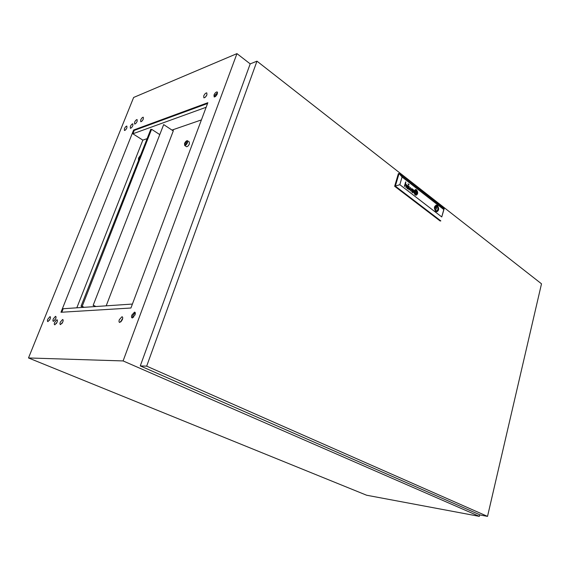 <?xml version="1.0" encoding="UTF-8"?>
<svg xmlns="http://www.w3.org/2000/svg" width="570" height="570" viewBox="0 0 570 570"><rect width="100%" height="100%" fill="white"/><g stroke="black" fill="none" stroke-linecap="round" stroke-linejoin="round"><path stroke-width="0.85" d="M143.334 118.959L143.27 117.206C142.386 117.299 141.524 118.218 140.697 119.964L140.762 121.724C141.645 121.624 142.5 120.705 143.334 118.959M137.156 121.31L137.106 119.572C136.237 119.664 135.396 120.576 134.577 122.293L134.627 124.039C135.496 123.939 136.337 123.035 137.156 121.31M132.881 125.564L132.831 123.818C131.976 123.918 131.143 124.816 130.331 126.526L130.38 128.271C131.235 128.172 132.069 127.274 132.881 125.564M50.11 319.065C50.645 317.568 50.595 316.763 49.961 316.635L47.794 319.171C47.26 320.668 47.31 321.48 47.944 321.608L50.11 319.065M50.217 318.787L49.497 320.255M55.661 318.794C56.195 317.283 56.138 316.464 55.497 316.336L53.295 318.908C52.761 320.418 52.811 321.238 53.459 321.366L55.661 318.794M55.803 318.409L54.969 320.105M57.057 322.242C57.591 320.718 57.534 319.891 56.879 319.763L54.663 322.342C54.121 323.874 54.179 324.701 54.841 324.829L57.057 322.242M57.214 321.793L56.33 323.61M62.786 322.007C63.327 320.468 63.263 319.628 62.586 319.499L60.342 322.107C59.8 323.653 59.864 324.494 60.541 324.622L62.786 322.007M62.978 321.466L61.995 323.475M122.393 319.535C122.949 317.818 122.799 316.884 121.951 316.742L119.337 319.663C118.781 321.387 118.923 322.321 119.778 322.463L122.393 319.535M122.7 318.338L120.983 321.793M134.997 314.946C135.553 313.208 135.396 312.267 134.52 312.118L131.827 315.103C131.264 316.849 131.428 317.789 132.311 317.939L134.997 314.946M135.225 312.645L132.81 315.573L132.582 317.889M206.946 94.741L206.789 92.874C205.677 92.931 204.651 93.965 203.711 95.967L203.868 97.84C204.972 97.776 205.998 96.743 206.946 94.741M205.414 97.085L206.91 94.827M217.334 93.786L217.163 91.898C216.009 91.948 214.954 92.996 213.992 95.048L214.17 96.95C215.317 96.893 216.372 95.838 217.334 93.786M217.569 92.511L214.833 95.653L214.605 96.936M126.903 127.815L126.861 126.084C126.027 126.177 125.208 127.067 124.403 128.756L124.445 130.487C125.279 130.388 126.098 129.497 126.903 127.815M214.79 96.872L215.154 95.91L214.698 96.081M215.353 94.599L217.312 93.865M76.822 307.807L142.842 140.127L146.761 138.774M171.969 130.074L201.402 119.914M132.475 317.219L133.644 317.162M130.929 308.014L207.851 102.707L133.622 130.024L60.969 312.267L130.929 308.014M250.202 63.89L236.956 53.623L123.099 360.931L28.5 357.96L366.631 495.23L479.334 516.356L479.712 514.739M236.956 53.623L133.637 97.463L28.5 357.96M123.099 360.931L479.334 516.356M132.411 304.059L63.185 308.733L61.795 312.218M142.842 140.127L132.874 133.786L206.141 107.267M207.551 103.498L134.221 130.409L132.874 133.786M134.221 130.409L133.622 130.024M541.5 283.803L256.977 61.168L146.668 366.154L487.521 516.377L541.5 283.803M146.668 366.154L140.277 365.904L250.187 63.897L256.977 61.168M140.277 365.904L480.425 515.059L487.521 516.377M436.299 209.033L436.513 207.758L436.299 209.033M415.345 191.207L415.245 193.144L415.63 193.33L415.103 192.995L415.302 191.221L416.57 191.912L416.364 193.494L415.63 193.33M415.138 193.415L416.556 193.65L416.471 191.299L415.038 191.199L415.138 193.415M407.051 188.413L406.845 186.789L408.305 186.846L408.084 185.863L407.08 185.948L407.835 185.4L408.647 186.397L408.077 189.048L407.051 188.413M407.244 186.974L406.93 187.687L407.415 188.299L408.156 187.359L407.044 187.067L407.379 188.307M412.602 192.161L411.868 191.534L412.203 190.822M412.181 192.033L412.074 190.886L413.115 191.199L412.78 192.083L412.181 192.033M412.06 190.48L412.651 190.644L411.832 190.615L411.69 191.826L413.036 192.874M415.288 190.694L414.647 192.076L415.103 193.793L414.682 192.069L415.067 190.779L416.549 190.993L416.955 192.19L416.713 193.857L415.452 193.964M415.138 194.156L416.613 194.299L417.126 193.558L416.905 191.114L416.036 190.352L414.867 190.565L414.461 191.463L415.138 194.156M416.542 189.881L415.986 189.582C413.635 190.252 413.35 192.019 415.11 194.876L415.658 195.161C418.002 194.498 418.295 192.738 416.542 189.881M416.25 195.211C418.052 193.921 418.138 192.147 416.506 189.881L415.352 189.546M416.214 194.819L417.155 194.163L417.475 192.532L416.962 190.736L416.014 189.974L414.725 190.287L414.262 191.149L414.44 193.622L415.131 194.52M415.38 189.938L414.233 191.157L414.476 193.615L415.117 194.513M436.948 211.727C438.879 210.544 439.121 208.599 437.682 205.891L436.043 205.122M437.347 205.492L436.741 205.164C434.055 205.969 433.713 208.036 435.729 211.349L436.321 211.662C439.007 210.871 439.356 208.812 437.347 205.492M436.107 211.584L436.356 210.679C437.981 210.373 438.33 209.09 437.418 206.832L437.682 205.891M408.227 184.445L408.049 183.768M409.046 184.509L408.719 184.253L408.911 184.979L408.711 184.281M399.827 184.68L441.757 216.942L443.781 209.553L402.064 177.021L399.827 184.68L394.647 186.276L440.133 220.989L440.831 220.889L395.345 186.148L399.064 173.501L398.373 173.636L394.647 186.276M412.651 190.644L413.186 190.957L413.328 190.181L412.794 189.561L412.053 189.796L412.338 189.304L413.036 189.361L413.599 190.209L413.022 192.845M410.514 187.473L409.253 189.496L409.189 186.447L408.968 189.824L410.5 188.014L410.55 191.043L412.024 188.649L410.571 190.515L410.514 187.473M405.519 183.839L406.609 184.908L405.94 187.487L405.99 184.21L405.348 184.188L404.372 186.283L405.655 181.873L405.377 183.882L405.776 183.832M402.064 177.021L399.064 173.501L444.165 208.727L441.757 216.942M444.165 208.727L443.781 209.553M436.841 205.243L436.584 206.176C434.96 206.475 434.604 207.758 435.516 210.031L435.273 210.9M415.957 194.833L415.266 194.612M415.922 194.84L415.231 194.619M416.214 194.434L417.098 193.565L417.09 191.791L416.584 190.694L415.402 190.316M416.271 194.071L415.416 193.964M412.616 190.651L413.186 190.957M412.274 189.967L412.616 189.546M412.979 192.824L413.564 190.216L412.509 189.226M409.182 186.476L409.253 189.496M410.571 190.515L410.5 187.502M410.528 191.028L411.782 188.492M409.21 190.01L410.5 188.014M407.13 186.632L408.227 187.117M407.657 185.706L407.308 186.119M407.536 185.385L408.491 185.984L408.548 187.038M408.512 187.046L408.141 188.392M408.106 188.399L408.077 189.048M405.911 187.466L406.574 184.915L405.74 183.839M404.593 186.454L405.541 184.082M405.868 182.072L405.377 183.882M408.882 184.958L409.011 184.516M416.314 193.757L416.577 191.463L415.302 190.986M416.243 193.551L415.594 193.337M416.064 193.316L416.414 192.104L415.551 191.435M416.093 193.337L416.449 192.097L415.559 191.406L415.202 192.653L416.093 193.337M435.751 206.311L436.584 206.176M436.663 205.891L437.553 205.756M435.124 207.181L437.418 206.832M435.295 210.836L436.356 210.679M435.423 209.888L435.523 209.24M435.352 207.936L435.074 207.345M187.095 142.735L186.96 141.353L184.944 143.412L185.079 144.794L187.095 142.735M184.509 143.547L184.701 145.485C185.734 145.414 186.675 144.445 187.537 142.593L187.345 140.662C186.312 140.733 185.371 141.695 184.509 143.547M187.623 140.84L189.226 141.901L189.418 143.84C188.563 145.685 187.623 146.654 186.59 146.725L186.312 146.54M173.458 129.561L173.002 130.758M95.589 306.546L93.131 305.385L163.683 124.588L173.28 130.943L106.191 305.826M122.279 319.813L121.624 319.841M121.446 320.212L122.108 320.183M93.131 305.385L163.683 124.588M95.974 306.517L93.509 305.356M139.743 156.65L138.767 159.13M140.035 155.895L138.531 158.118L138.474 159.885M81.04 306.225L150.851 129.19L81.04 306.225L83.469 307.358M150.851 129.19L151.463 129.589L82.101 306.525L83.84 307.337L81.403 306.204M151.463 129.589L82.101 306.525M151.855 129.447L159.507 134.427M84.203 307.308L82.465 306.503M55.853 316.5L55.497 316.336M57.242 319.927L56.879 319.763M62.964 319.67L62.586 319.499M122.5 317.006L121.951 316.742M135.097 312.396L134.52 312.118M435.145 209.297L436.428 209.097M434.967 207.993L436.25 207.793M184.701 145.485L186.59 146.725"/></g></svg>
